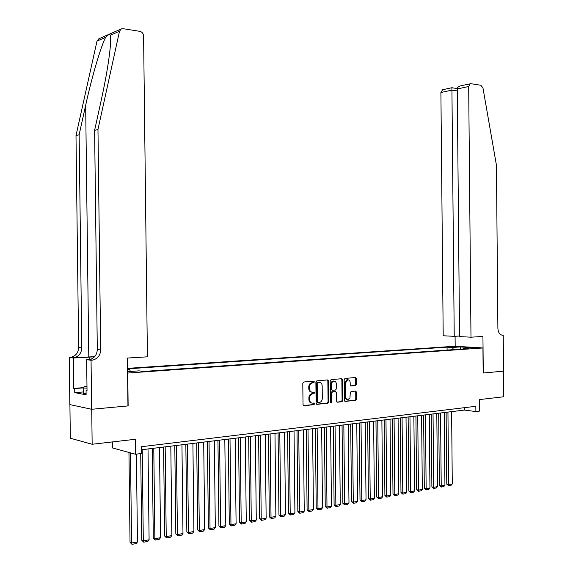 <?xml version="1.0" encoding="UTF-8"?>
<svg xmlns="http://www.w3.org/2000/svg" width="573" height="573" viewBox="0 0 573 573"><rect width="100%" height="100%" fill="white"/><g stroke="black" fill="none" stroke-linecap="round" stroke-linejoin="round"><path stroke-width="0.86" d="M314.376 381.905L313.71 381.138L303.733 382.005L302.795 383.273L303.024 404.617L303.984 405.705L313.975 404.66L314.606 403.772L313.94 403.012L312.657 403.148C310.845 403.106 309.835 401.952 309.628 399.682L309.606 397.913C309.749 395.664 310.702 394.317 312.464 393.859L313.868 393.723L314.491 392.842L313.825 392.075L312.543 392.197C310.731 392.147 309.714 390.979 309.506 388.709L309.492 386.94C309.635 384.712 310.573 383.373 312.314 382.914L313.76 382.785L314.376 381.905M311.648 392.111C309.921 391.961 308.962 390.793 308.783 388.616L308.761 386.847C308.904 384.626 309.843 383.287 311.576 382.828L313.03 382.692L313.639 381.819L313.359 381.174M303.475 405.569L313.245 404.552L313.868 403.664L313.624 403.048M311.719 403.055C310.014 402.883 309.069 401.723 308.897 399.582L308.876 397.812C309.019 395.563 309.972 394.217 311.733 393.758L313.137 393.622L313.753 392.741L313.488 392.111M451.13 346.737L456.767 346.909L451.13 346.737M355.525 385.543L356.385 384.325L356.327 378.581L355.439 377.514L345.003 378.424L344.165 379.648L344.38 400.326L345.275 401.379L355.69 400.291L356.535 399.059L356.463 392.118L355.582 391.065L351.127 391.502L350.282 392.727L349.981 397.834L348.04 399.488C346.572 399.481 345.755 398.543 345.583 396.666L345.447 383.065L347.682 379.799C349.172 379.792 350.003 380.737 350.182 382.635L350.203 384.898L351.091 385.958L355.525 385.543L354.78 385.457L355.64 384.239L355.582 378.495L355.124 377.543M127.743 373.08L128.137 405.899L91.723 409.272L92.153 444.261L135.314 439.283L135.5 454.246L141.595 453.479L141.517 446.704L475.834 406.3L475.884 411.557L479.522 411.099L479.422 399.582L503.746 396.774L503.517 371.139L483.161 373.023L482.932 347.961L127.557 373.052M328.587 381.009L327.663 379.928L316.805 380.873L315.888 382.127L316.11 403.263L317.048 404.337L327.928 403.199L328.809 401.938L328.587 381.009L327.849 380.93L327.376 379.956M331.079 379.634L341.701 378.71L342.604 379.784L342.819 400.484L341.959 401.73L337.418 402.203L336.501 401.143L336.415 392.706L335.506 391.638L332.447 391.932L331.581 393.178L331.674 401.995L331.058 402.869L330.399 402.124L330.184 380.873L331.079 379.634M92.153 444.261L70.329 438.23L69.906 404.617M127.5 368.367L455.069 346.235L482.932 347.961M127.514 369.284L129.591 369.564L130.436 371.447M447.09 350.089L447.062 347.152L127.507 368.84M447.062 347.152L452.226 347.474L460.226 346.93L471.665 347.646L463.65 348.205L469 348.542L143.558 371.447L139.081 370.846L127.543 371.648M127.514 369.707L129.591 369.564M112.552 441.912L112.63 448L135.5 454.246M141.552 449.748L464.402 410.067L475.884 411.557M464.381 407.69L464.402 410.067M463.65 348.205L463.077 348.957M453.723 349.616L452.226 347.474M460.226 346.93L460.284 349.158M316.547 404.201L327.19 403.091L328.071 401.838L327.849 380.93M317.843 382.427L317.206 383.301L317.399 401.838L318.051 402.59L319.462 402.439C321.217 401.995 322.162 400.649 322.305 398.407L322.176 385.787C321.976 383.538 320.98 382.377 319.182 382.306L317.077 382.341L316.468 383.215L317.206 383.301M317.807 402.554L316.661 401.73L316.468 383.215M317.113 382.334L318.452 382.22M336.931 402.074L341.2 401.63L342.081 400.384L341.866 379.698L341.401 378.739M335.069 391.581L331.71 391.839L330.843 393.078L330.936 401.888L331.674 401.995M330.578 402.661L330.936 401.888M336.33 383.946C336.143 382.026 335.298 381.074 333.773 381.081L332.333 381.933L331.538 383.709L331.538 389.232L332.462 390.306L335.52 390.012L336.372 388.773L336.33 383.946M333.887 381.066L332.519 381.145L331.402 382.098L330.75 384.297L331.488 384.39M332.154 390.263L330.8 389.139L330.75 384.297M350.647 385.844L355.554 385.543M347.768 379.792L346.937 379.713L344.702 382.979L345.447 383.065M347.188 399.395C345.784 399.324 344.996 398.385 344.846 396.566L344.702 382.979M344.796 401.25L354.945 400.19L355.79 398.966L355.718 392.025L355.289 391.094M128.954 452.455L130.035 542.359L131.568 543.011L130.479 452.878M136.403 454.131L137.456 541.922L136.138 543.584L132.012 544.35L130.035 542.359M132.012 544.35L131.568 543.011L137.456 541.922M86.1 393.587L83.257 393.479L83.185 388L84.532 386.489L86.974 386.302M86.996 388.136L83.185 388M94.681 356.65L73.072 357.831L69.254 357.473L69.842 404.602L91.659 409.28L127.951 405.913L127.378 358.046L147.404 356.829L143.594 35.999C143.343 33.499 142.118 31.945 139.898 31.35L123.095 28.693L121.318 28.908L119.499 31.264L97.969 129.448L100.676 349.91C100.347 355.31 97.732 358.698 92.84 360.073L91.05 360.252L91.659 409.28M97.969 129.448L94.602 130.393L101.249 100.168C106.019 78.315 109.063 60.287 110.36 46.084C110.761 40.869 110.768 37.252 110.388 35.24C109.722 33.864 108.154 34.545 105.69 37.295C101.056 45.697 91.737 77.341 85.663 105.31L79.138 134.734L81.789 347.89C81.466 353.111 78.909 356.385 74.118 357.702L73.072 357.831M79.138 134.734L75.994 135.615L78.637 347.553C78.315 352.746 75.765 355.998 70.995 357.308L69.949 357.437M89.854 359.966L88.428 359.78L89.495 359.651C94.373 358.283 96.973 354.916 97.303 349.551L94.602 130.393M105.69 37.295L97.002 41.091L75.994 135.615M91.05 360.252L86.645 359.686L87.032 390.822L86.065 390.65L87.024 390.571M83.235 391.953L74.741 392.641L86.115 394.811L86.065 390.65M74.741 392.641L74.691 388.566L73.774 388.401L73.394 358.003L69.254 357.473M94.524 356.821L73.394 358.003M86.645 359.686L90.248 359.472M97.002 41.091L98.778 38.814L121.318 28.908M73.774 388.401L83.508 387.635M83.278 387.892L74.691 388.566M470.985 337.189L468.685 86.509L457.261 88.973L459.553 336.602L470.985 337.189L482.939 336.466L483.268 373.016L503.552 371.139L503.237 335.234L501.862 335.169M460.85 85.764L470.87 83.679L480.84 85.255L482.967 87.977L496.433 165.203L497.887 328.336C498.231 332.698 499.885 335.004 502.85 335.255L503.237 335.234M455.177 346.242L455.084 336.279M454.224 336.33L451.932 90.126L440.902 92.497L443.194 335.764L454.224 336.33L459.546 336.014M440.902 92.497L442.65 89.739M470.182 83.73L468.685 86.509M442.392 89.796L451.882 87.726L451.932 90.126L457.275 90.928M460.312 85.886C458.336 86.544 457.318 87.576 457.261 88.973M140.714 453.587L141.753 540.21L143.307 540.848L142.211 449.662M148.02 448.945L149.102 539.773L147.791 541.428L143.73 542.18L141.753 540.21M143.73 542.18L143.307 540.848L149.102 539.773M152.225 448.43L153.292 538.09L154.86 538.713L153.786 448.244M159.502 447.534L160.569 537.66L159.258 539.3L155.262 540.038L153.292 538.09M155.262 540.038L154.86 538.713L160.569 537.66M163.599 447.033L164.652 535.999L166.234 536.622L165.174 446.84M170.811 446.145L171.857 535.583L170.553 537.209L166.621 537.94L164.652 535.999M166.621 537.94L166.234 536.622L171.857 535.583M174.801 445.658L175.832 533.943L177.437 534.552L176.398 445.465M181.942 444.777L182.973 533.535L181.677 535.146L177.802 535.862L175.832 533.943M177.802 535.862L177.437 534.552L182.973 533.535M185.838 444.304L186.848 531.923L188.467 532.518L187.443 444.104M192.9 443.43L193.918 531.515L192.635 533.119L188.818 533.821L186.848 531.923M188.818 533.821L188.467 532.518L193.918 531.515M196.704 442.965L197.699 529.932L199.332 530.519L198.322 442.764M203.702 442.105L204.697 529.524L203.422 531.121L199.669 531.816L197.699 529.932M199.669 531.816L199.332 530.519L204.697 529.524M207.405 441.654L208.386 527.962L210.033 528.542L209.038 441.446M214.338 440.802L215.319 527.568L214.051 529.151L210.355 529.832L208.386 527.962M210.355 529.832L210.033 528.542L215.319 527.568M217.948 440.358L218.922 526.028L220.576 526.601L219.595 440.15M224.817 439.512L225.791 525.642L224.53 527.21L220.877 527.883L218.922 526.028M220.877 527.883L220.576 526.601L225.791 525.642M228.341 439.076L229.293 524.123L230.962 524.689L230.002 438.875M235.145 438.245L236.097 523.736L234.844 525.298L231.248 525.964L229.293 524.123M231.248 525.964L230.962 524.689L236.097 523.736M238.576 437.822L239.514 522.247L241.197 522.798L240.252 437.614M245.323 436.991L246.261 521.867L245.015 523.414L241.469 524.066L239.514 522.247M241.469 524.066L241.197 522.798L246.261 521.867M248.668 436.583L249.592 520.399L251.282 520.943L250.351 436.375M255.35 435.759L256.274 520.019L255.035 521.552L251.547 522.204L249.592 520.399M251.547 522.204L251.282 520.943L256.274 520.019M258.609 435.358L259.526 518.572L261.224 519.109L260.307 435.151M265.227 434.542L266.144 518.2L264.912 519.725L261.467 520.363L259.526 518.572M261.467 520.363L261.224 519.109L266.144 518.2M268.415 434.155L269.31 516.774L271.022 517.297L270.119 433.94M274.976 433.346L275.871 516.409L274.646 517.92L271.258 518.551L269.31 516.774M271.258 518.551L271.022 517.297L275.871 516.409M278.077 432.966L278.958 514.998L280.684 515.521L279.789 432.751M284.573 432.164L285.461 514.64L284.244 516.144L280.899 516.76L278.958 514.998M280.899 516.76L280.684 515.521L285.461 514.64M287.603 431.791L288.477 513.25L290.21 513.766L289.329 431.584M294.042 431.003L294.916 512.899L293.705 514.389L290.411 514.998L288.477 513.25M290.411 514.998L290.21 513.766L294.916 512.899M296.993 430.638L297.853 511.531L299.6 512.033L298.734 430.43M303.382 429.857L304.242 511.18L303.038 512.663L299.786 513.265L297.853 511.531M299.786 513.265L299.6 512.033L304.242 511.18M306.254 429.499L307.107 509.827L308.854 510.328L308.002 429.284M312.586 428.726L313.438 509.483L312.242 510.958L309.033 511.553L307.107 509.827M309.033 511.553L308.854 510.328L313.438 509.483M315.394 428.382L316.224 508.151L317.986 508.645L317.141 428.167M321.668 427.608L322.506 507.814L321.317 509.275L318.151 509.863L316.224 508.151M318.151 509.863L317.986 508.645L322.506 507.814M324.404 427.272L325.228 506.503L326.99 506.983L326.159 427.057M330.621 426.505L331.452 506.16L330.263 507.614L327.147 508.194L325.228 506.503M327.147 508.194L326.99 506.983L331.452 506.16M333.285 426.183L334.102 504.87L335.871 505.343L335.055 425.961M339.46 425.424L340.269 504.534L339.094 505.98L336.014 506.546L334.102 504.87M336.014 506.546L335.871 505.343L340.269 504.534M342.052 425.102L342.855 503.259L344.638 503.731L343.829 424.887M348.169 424.349L348.971 502.929L347.804 504.369L344.767 504.928L342.855 503.259M344.767 504.928L344.638 503.731L348.971 502.929M350.705 424.041L351.493 501.676L353.283 502.134L352.488 423.819M356.771 423.297L357.559 501.346L356.399 502.772L353.405 503.33L351.493 501.676M353.405 503.33L353.283 502.134L357.559 501.346M359.235 422.989L360.016 500.107L361.814 500.566L361.026 422.774M365.252 422.251L366.032 499.785L364.872 501.203L361.921 501.747L360.016 500.107M361.921 501.747L361.814 500.566L366.032 499.785M367.658 421.957L368.425 498.56L370.222 499.011L369.449 421.735M373.625 421.219L374.391 498.245L373.238 499.656L370.323 500.193L368.425 498.56M370.323 500.193L370.222 499.011L374.391 498.245M375.967 420.933L376.726 497.042L378.531 497.486L377.765 420.711M381.883 420.21L382.642 496.727L381.496 498.123L378.617 498.653L376.726 497.042M378.617 498.653L378.531 497.486L382.642 496.727M384.168 419.93L384.913 495.538L386.725 495.974L385.973 419.708M390.034 419.207L390.786 495.222L389.647 496.612L386.804 497.142L384.913 495.538M386.804 497.142L386.725 495.974L390.786 495.222M392.261 418.935L392.999 494.048L394.818 494.478L394.074 418.713M398.085 418.218L398.822 493.74L397.691 495.122L394.883 495.645L392.999 494.048M394.883 495.645L394.818 494.478L398.822 493.74M400.248 417.953L400.978 492.579L402.798 493.009L402.067 417.724M406.028 417.237L406.751 492.279L405.627 493.654L402.862 494.162L400.978 492.579M402.862 494.162L402.798 493.009L406.751 492.279M408.134 416.979L408.857 491.133L410.683 491.555L409.96 416.757M413.864 416.277L414.587 490.839L413.462 492.2L410.734 492.708L408.857 491.133M410.734 492.708L410.683 491.555L414.587 490.839M415.919 416.027L416.628 489.707L418.462 490.123L417.746 415.797M421.606 415.325L422.315 489.414L421.205 490.767L418.505 491.269L416.628 489.707M418.505 491.269L418.462 490.123L422.315 489.414M423.612 415.081L424.307 488.296L426.147 488.705L425.438 414.852M429.249 414.386L429.951 488.003L428.84 489.349L426.176 489.843L424.307 488.296M426.176 489.843L426.147 488.705L429.951 488.003M431.197 414.15L431.892 486.907L433.732 487.308L433.038 413.921M436.798 413.455L437.486 486.613L436.382 487.952L433.754 488.44L431.892 486.907M433.754 488.44L433.732 487.308L437.486 486.613M438.696 413.226L439.376 485.524L441.224 485.925L440.537 412.997M444.247 412.546L444.935 485.245L443.839 486.57L441.239 487.05L439.376 485.524M441.239 487.05L441.224 485.925L444.935 485.245M446.102 412.316L446.775 484.171L448.616 484.565L447.943 412.087M451.61 411.636L452.283 483.884L451.195 485.209L448.63 485.682L446.775 484.171M448.63 485.682L448.616 484.565L452.283 483.884M311.719 382.814L312.45 382.9M308.761 386.847L309.492 386.94M308.783 388.616L309.506 388.709M311.834 393.751L312.564 393.852M308.876 397.812L309.606 397.913M308.897 399.582L309.628 399.682M303.611 405.648L303.984 405.705M313.001 382.7L313.732 382.785M328.071 401.838L328.809 401.938M316.661 401.73L317.399 401.838M341.866 379.698L342.604 379.784M342.081 400.384L342.819 400.484M341.2 401.63L341.938 401.73M334.761 391.545L335.506 391.638M331.738 391.832L332.476 391.925M330.843 393.078L331.581 393.178M330.8 389.139L331.538 389.232M344.846 396.566L345.583 396.666M355.718 392.025L356.463 392.118M355.79 398.966L356.535 399.059M355.582 378.495L356.327 378.581M355.64 384.239L356.385 384.325M85.663 105.31L88.779 356.915M81.789 347.89L78.637 347.553M97.303 349.551L100.676 349.91M119.499 31.264L110.388 35.24M88.428 359.78L91.766 360.209M89.846 359.493L89.818 357.043M502.134 335.219L502.85 335.255M311.576 382.828L312.314 382.914M311.733 393.758L312.464 393.859M313.03 382.692L313.76 382.785M317.077 382.341L317.814 382.427M341.214 401.623L341.959 401.73M331.71 391.839L332.447 391.932M333.035 380.995L333.773 381.081M346.937 379.713L347.682 379.799M89.495 359.651L92.84 360.073M74.118 357.702L70.995 357.308M457.29 88.571L451.882 87.748"/></g></svg>
